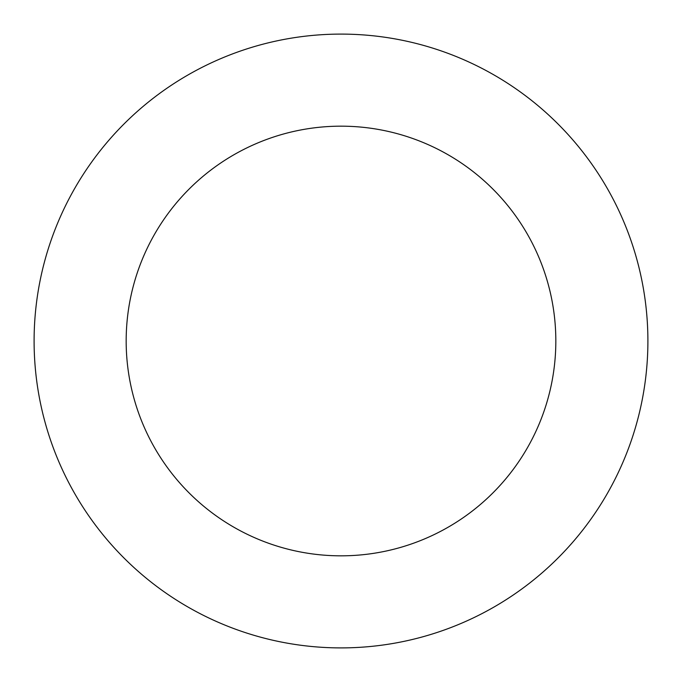 <?xml version="1.0" encoding="UTF-8"?>
<svg xmlns="http://www.w3.org/2000/svg" width="682" height="682" viewBox="0 0 682 682"><rect width="100%" height="100%" fill="white"/><g stroke="black" fill="none" stroke-linecap="round" stroke-linejoin="round"><path stroke-width="1.02" d="M647.9 341A306.9 306.9 0 0 1 341 647.9A306.9 306.9 0 0 1 34.1 341A306.9 306.9 0 0 1 341 34.1A306.9 306.9 0 0 1 647.9 341M126.17 341A214.83 214.83 0 0 0 341 555.83A214.83 214.83 0 0 0 555.83 341A214.83 214.83 0 0 0 341 126.17A214.83 214.83 0 0 0 126.17 341"/></g></svg>
